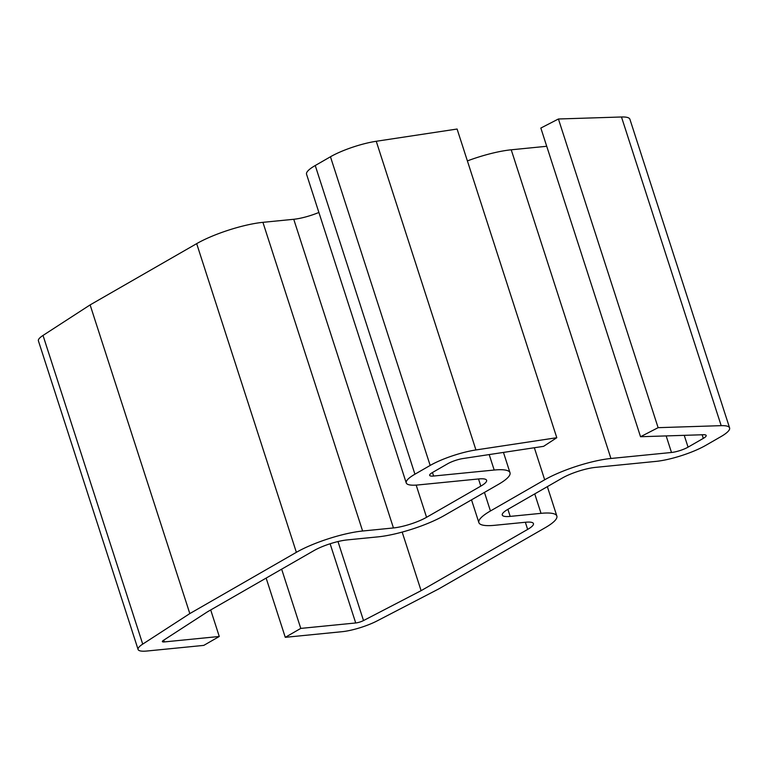 <?xml version="1.0" encoding="UTF-8"?>
<svg xmlns="http://www.w3.org/2000/svg" width="768" height="768" viewBox="0 0 768 768"><rect width="100%" height="100%" fill="white"/><g stroke="black" fill="none" stroke-linecap="round" stroke-linejoin="round"><path stroke-width="1.15" d="M421.094 590.678L363.514 620.563A6.154 1.325 -17.9 0 1 355.709 622.973L300.778 628.406L285.274 637.325L342.048 631.699A27.677 5.942 162.1 0 0 377.146 620.89L438.72 588.931L545.27 527.674A49.2 10.57 162.1 0 0 556.848 516.038A49.2 10.57 162.1 0 0 541.027 513.341L510.192 516.394A24.605 5.28 -17.9 0 1 502.272 515.04A24.605 5.28 -17.9 0 1 508.07 509.232L562.31 478.042A24.605 5.28 -17.9 0 1 595.43 467.386L656.006 461.386A36.902 7.92 162.1 0 0 705.686 445.402L720.912 436.637A36.902 7.92 162.1 0 0 729.6 427.92A36.902 7.92 162.1 0 0 721.181 425.654L658.118 427.67L558.422 118.992L540.835 128.054L640.541 436.733L703.382 434.726A12.298 2.64 -17.9 0 1 706.186 435.475A12.298 2.64 -17.9 0 1 703.296 438.384L688.061 447.149A12.298 2.64 -17.9 0 1 671.501 452.477L610.925 458.477A49.2 10.57 162.1 0 0 544.685 479.789L490.445 510.97A49.2 10.57 162.1 0 0 478.867 522.605A49.2 10.57 162.1 0 0 494.688 525.302L525.523 522.25A24.605 5.28 -17.9 0 1 533.443 523.603A24.605 5.28 -17.9 0 1 527.654 529.411L421.094 590.678L402.173 532.08M729.6 427.92L629.904 119.242A36.902 7.92 162.1 0 0 621.485 116.986L558.422 118.992M658.118 427.67L640.541 436.733M546.72 146.285L511.229 149.798A49.2 10.57 162.1 0 0 467.386 160.906M300.778 628.406L281.645 569.174M285.274 637.325L266.141 578.093M219.274 636.48L164.342 641.923A6.154 1.325 -17.9 0 1 162.365 641.587A6.154 1.325 -17.9 0 1 163.392 640.387L207.437 611.837L313.997 550.579A24.605 5.28 -17.9 0 1 347.107 539.923L377.952 536.87A49.2 10.57 162.1 0 0 444.192 515.558L498.432 484.368A49.2 10.57 162.1 0 0 510.01 472.733A49.2 10.57 162.1 0 0 494.189 470.035L433.613 476.035A12.298 2.64 -17.9 0 1 429.658 475.363A12.298 2.64 -17.9 0 1 432.557 472.454L447.782 463.699A12.298 2.64 -17.9 0 1 463.046 458.534L543.619 446.333L556.79 437.712L457.094 129.034L376.243 141.274A36.902 7.92 162.1 0 0 330.461 156.768L315.235 165.523A36.902 7.92 162.1 0 0 306.547 174.25L406.243 482.918A36.902 7.92 162.1 0 0 418.118 484.944L478.685 478.944A24.605 5.28 -17.9 0 1 486.605 480.298A24.605 5.28 -17.9 0 1 480.816 486.115L426.566 517.296A24.605 5.28 -17.9 0 1 393.446 527.952L362.611 531.014A49.2 10.57 162.1 0 0 296.371 552.326L189.821 613.584L90.115 304.906L43.018 335.434A27.677 5.942 162.1 0 0 38.4 340.819L138.096 649.498A27.677 5.942 162.1 0 0 147.005 651.014L203.779 645.389L219.274 636.48L210.71 609.965M556.79 437.712L475.939 449.952A36.902 7.92 162.1 0 0 430.166 465.437L414.931 474.202A36.902 7.92 162.1 0 0 406.243 482.918M318.893 212.458A24.605 5.28 -17.9 0 1 293.75 219.283L262.915 222.336A49.2 10.57 162.1 0 0 196.675 243.648L90.115 304.906M189.821 613.584L142.723 644.112A27.677 5.942 162.1 0 0 138.096 649.498M721.181 425.654L621.485 116.986M703.296 438.384L702.125 434.765M688.061 447.149L684.25 435.341M671.501 452.477L666.154 435.917M610.925 458.477L511.229 149.798M544.685 479.789L534.336 447.734M490.445 510.97L484.445 492.403M527.654 529.411L525.341 522.269M363.514 620.563L337.987 541.546M355.709 622.973L330.125 543.763M541.027 513.341L534.739 493.891M510.192 516.394L507.907 509.318M164.342 641.923L163.766 640.147M494.189 470.035L489.197 454.57M433.613 476.035L432.47 472.502M475.939 449.952L376.243 141.274M430.166 465.437L330.461 156.768M414.931 474.202L315.235 165.523M480.816 486.115L478.502 478.963M426.566 517.296L416.17 485.107M393.446 527.952L293.75 219.283M362.611 531.014L262.915 222.336M296.371 552.326L196.675 243.648M142.723 644.112L43.018 335.434M478.867 522.605L471.514 499.843M556.848 516.038L547.354 486.634M510.01 472.733L503.453 452.41"/></g></svg>
